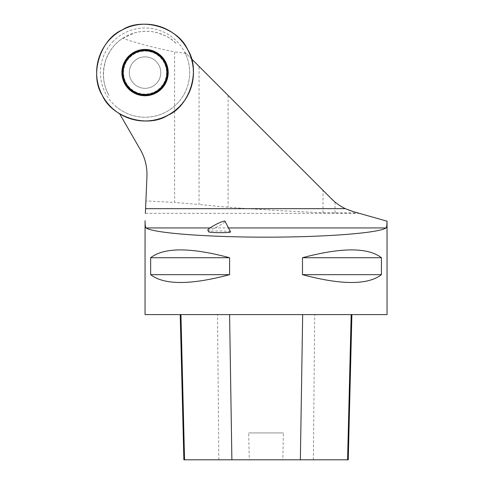 <?xml version="1.0" encoding="UTF-8"?>
<svg xmlns="http://www.w3.org/2000/svg" width="484" height="484" viewBox="0 0 484 484"><rect width="100%" height="100%" fill="white"/><g stroke="black" fill="none" stroke-linecap="round" stroke-linejoin="round"><path stroke-width="0.36" stroke-dasharray="2.42 1.81" d="M133.923 61.474A15.73 15.73 0 0 0 140.971 87.792A15.73 15.73 0 0 0 160.24 68.528A15.73 15.73 0 0 0 133.923 61.474A15.73 15.73 0 0 1 156.169 61.474A15.73 15.73 0 0 1 156.169 83.72A15.73 15.73 0 0 1 133.923 83.72A15.73 15.73 0 0 1 133.923 61.474M113.486 41.043A44.625 44.625 0 0 0 129.319 114.363A44.625 44.625 0 0 0 189.577 69.684A44.625 44.625 0 0 0 113.486 41.043M122.785 38.29L134.473 32.948C138.478 31.363 149.169 30.667 154.941 32.192C164.856 34.812 172.056 38.696 176.533 43.85A42.846 42.846 0 0 0 109.124 95.572C103.273 85.753 102.027 74.3 105.385 61.208C109.118 50.778 114.914 43.136 122.785 38.29C137.117 43.318 154.39 47.837 174.603 51.855L174.603 202.415L145.902 200.902L146.936 176.448C147.172 166.563 144.982 157.639 140.366 149.683L119.397 113.359A48.158 48.158 0 0 0 191.053 58.376L184.579 51.903A44.625 44.625 0 0 1 114.817 105.433M184.579 51.903L199.063 66.387L199.063 204.508L174.603 202.415M191.416 58.739L191.053 58.376M323.016 212.724L357.906 212.954L353.181 211.617C347.095 210.038 341.038 206.849 335.013 202.046L323.016 190.333L323.016 212.724C294.411 211.569 262.776 209.741 228.103 207.255L199.063 204.508M199.063 66.387L323.016 190.333M186.146 53.464L174.603 51.855M145.043 221.188L145.067 220.698M145.902 200.902L145.375 213.341L359.285 213.341L387.019 221.182M387.043 314.6L145.043 314.6M302.488 257.73L302.488 274.67C341.571 285.1 367.882 285.1 381.428 274.67L381.428 257.73C367.882 247.3 341.571 247.3 302.488 257.73L381.428 257.73M150.663 257.73L150.663 274.67C164.203 285.1 190.514 285.1 229.604 274.67L229.604 257.73C190.514 247.3 164.203 247.3 150.663 257.73L229.604 257.73M119.397 113.359L119.651 113.807M145.043 88.33A15.73 15.73 0 0 1 131.424 64.735A15.73 15.73 0 0 1 158.667 64.735A15.73 15.73 0 0 1 145.043 88.33A15.73 15.73 0 0 1 131.424 64.735A15.73 15.73 0 0 1 158.667 64.735A15.73 15.73 0 0 1 145.043 88.33A15.73 15.73 0 0 1 131.424 64.735A15.73 15.73 0 0 1 158.667 64.735A15.73 15.73 0 0 1 145.043 88.33M357.906 212.954L359.285 213.341M180.937 314.6L351.898 314.6L180.937 314.6M348.25 459.8L282.801 459.8L283.406 432.938L248.673 432.938L283.406 432.938M183.866 459.8L249.278 459.8L248.673 432.938M249.278 459.8L282.801 459.8M150.663 274.67L229.604 274.67M302.488 274.67L381.428 274.67M230.517 231.89C230.608 231.001 213.262 230.602 209.481 231.412L208.671 231.769M207.83 230.142A9.68 1.349 152.7 0 0 208.876 230.239A9.68 1.349 152.7 0 0 218.58 226.095A9.68 1.349 152.7 0 0 225.06 221.363A9.68 1.349 152.7 0 0 225.036 221.267M209.977 227.946L228.484 227.946M313.378 459.8L314.685 314.6M218.828 459.8L217.522 314.6M145.043 94.38A21.78 21.78 0 0 1 123.263 72.6A21.78 21.78 0 0 1 145.043 50.82A21.78 21.78 0 0 1 166.823 72.6A21.78 21.78 0 0 1 145.043 94.38M145.043 94.09A21.496 21.496 0 0 1 126.433 61.855A21.496 21.496 0 0 1 163.659 61.855A21.496 21.496 0 0 1 145.043 94.09M228.103 95.427L228.103 207.255M335.013 202.046L335.013 212.954"/><path stroke-width="0.73" d="M122.234 29.911A48.4 48.4 0 0 1 193.418 74.191A48.4 48.4 0 0 1 119.475 113.698A48.4 48.4 0 0 1 122.234 29.911C142.338 16.716 178.36 27.649 187.732 49.791C200.927 69.896 189.994 105.911 167.851 115.289C147.747 128.484 111.731 117.545 102.354 95.408C89.159 75.304 100.097 39.283 122.234 29.911M128.671 56.223A23.153 23.153 0 0 0 128.671 88.971A23.153 23.153 0 0 0 161.42 88.971A23.153 23.153 0 0 0 161.42 56.223A23.153 23.153 0 0 0 128.671 56.223M119.651 113.807L140.366 149.683A49.368 49.368 0 0 1 146.936 176.448L145.575 208.658L345.334 208.658A49.368 49.368 0 0 1 331.697 199.021L191.416 58.739M345.334 208.658L353.181 211.617L387.019 221.182C386.988 225.157 386.656 227.413 386.02 227.946C378.627 233.076 325.097 237.184 266.043 237.16C206.989 237.184 153.464 233.076 146.071 227.946C145.412 227.389 145.079 224.969 145.067 220.698L145.043 314.6L387.043 314.6L387.043 221.188M145.575 208.658L145.375 213.341M229.604 257.73L229.604 274.67C190.514 285.1 164.203 285.1 150.663 274.67L150.663 257.73C164.203 247.3 190.514 247.3 229.604 257.73L150.663 257.73M381.428 257.73L381.428 274.67C367.882 285.1 341.571 285.1 302.488 274.67L302.488 257.73C341.571 247.3 367.882 247.3 381.428 257.73L302.488 257.73M180.217 314.6L183.866 459.8L348.25 459.8L351.898 314.6M229.604 274.67L150.663 274.67M381.428 274.67L302.488 274.67M208.671 231.769C208.719 232.877 231.624 233.01 230.517 231.89L225.036 221.267A9.68 1.349 152.7 0 0 215.816 224.503A9.68 1.349 152.7 0 0 207.83 230.142L208.671 231.769M145.043 50.717A21.883 21.883 0 0 0 126.094 83.538A21.883 21.883 0 0 0 163.997 83.538A21.883 21.883 0 0 0 145.043 50.717M161.317 88.868A23.008 23.008 0 0 1 122.815 78.553A23.008 23.008 0 0 1 151.002 50.372A23.008 23.008 0 0 1 161.317 88.868M161.069 88.626A22.663 22.663 0 0 0 150.911 50.705A22.663 22.663 0 0 0 123.154 78.462A22.663 22.663 0 0 0 161.069 88.626M146.071 227.946L209.977 227.946M228.484 227.946L386.02 227.946M184.543 459.8L180.937 314.6M231.884 459.8L229.591 314.6M300.37 459.8L302.669 314.6M347.579 459.8L351.178 314.6"/></g></svg>
